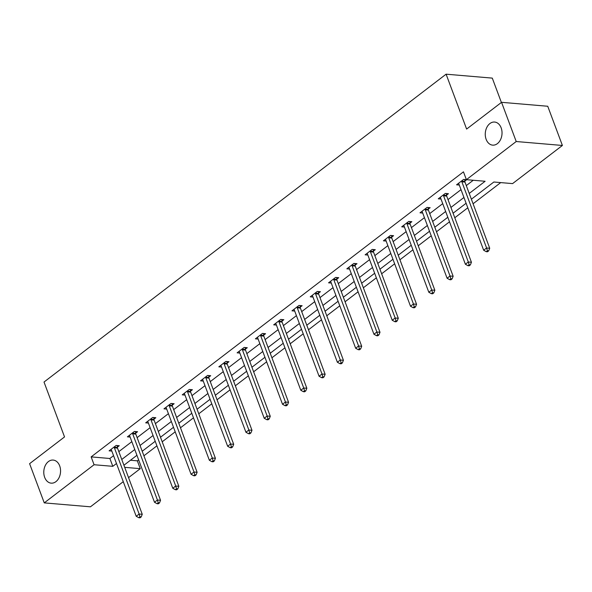 <?xml version="1.0" encoding="UTF-8"?>
<svg xmlns="http://www.w3.org/2000/svg" width="592" height="592" viewBox="0 0 592 592"><rect width="100%" height="100%" fill="white"/><g stroke="black" fill="none" stroke-linecap="round" stroke-linejoin="round"><path stroke-width="0.89" d="M59.674 465.867A11.581 8.362 94.9 0 1 59.037 477.714A11.581 8.362 94.9 0 1 51.186 483.153A11.581 8.362 94.9 0 1 44.666 477.352A11.581 8.362 94.9 0 1 45.303 465.504A11.581 8.362 94.9 0 1 53.154 460.065A11.581 8.362 94.9 0 1 59.674 465.867M501.15 127.85A11.581 8.362 94.9 0 1 500.506 139.697A11.581 8.362 94.9 0 1 492.662 145.136A11.581 8.362 94.9 0 1 486.143 139.335A11.581 8.362 94.9 0 1 486.779 127.487A11.581 8.362 94.9 0 1 494.631 122.048A11.581 8.362 94.9 0 1 501.15 127.85M501.387 102.453L492.285 78.114L446.102 74.185L44.015 382.04L64.535 436.926L29.6 463.677L44.259 502.882L94.076 464.735L112.806 466.326L116.483 463.514M446.102 74.185L466.622 129.071L501.557 102.32L547.741 106.257L562.4 145.462L512.576 183.609L493.854 182.01L471.38 199.215M130.462 460.243L137.337 460.828L138.632 459.836M143.908 455.788L156.917 445.835M162.201 441.787L175.202 431.827M180.486 427.787L193.495 417.826M198.771 413.786L211.781 403.825M217.057 399.785L230.066 389.825M235.35 385.784L248.351 375.824M253.635 371.783L266.644 361.823M271.92 357.783L284.93 347.822M290.206 343.774L303.215 333.821M308.499 329.774L321.5 319.813M326.784 315.773L339.793 305.812M345.069 301.772L358.079 291.812M363.355 287.771L376.364 277.811M381.648 273.77L394.657 263.81M399.933 259.77L412.942 249.809M418.218 245.769L431.228 235.808M436.511 231.761L449.513 221.808M454.797 217.76L467.806 207.799M473.082 203.759L500.721 182.595M137.337 460.828L140.267 468.664L128.553 477.633M123.277 481.673L90.443 506.811L44.259 502.882M459.296 185.044L456.565 184.808L463.603 179.428L466.385 179.665L463.462 171.835L91.146 456.891L109.875 458.489L113.553 455.67M118.829 451.629L131.838 441.669M137.122 437.629L150.124 427.668M155.407 423.628L168.417 413.667M173.693 409.627L186.702 399.667M191.978 395.619L204.987 385.666M210.271 381.618L223.273 371.658M228.556 367.617L241.566 357.657M246.842 353.616L259.851 343.656M265.127 339.616L278.136 329.655M283.42 325.615L296.422 315.654M301.705 311.614L314.715 301.654M319.991 297.613L333 287.653M338.276 283.605L351.285 273.652M356.569 269.604L369.578 259.644M374.854 255.603L387.864 245.643M393.14 241.603L406.149 231.642M411.433 227.602L424.434 217.641M429.718 213.601L442.727 203.641M448.003 199.6L461.013 189.64M466.289 185.599L473.26 180.257M464.824 181.145L466.711 179.702M446.538 195.145L448.433 193.695L445.317 193.429L438.28 198.808L441.003 199.045M428.253 209.146L430.147 207.696L427.024 207.429L419.994 212.817L422.718 213.046M409.96 223.147L411.862 221.697L408.739 221.43L401.709 226.817L404.432 227.047M391.675 237.148L393.569 235.697L390.454 235.431L383.416 240.818L386.147 241.048M373.389 251.149L375.284 249.698L372.161 249.432L365.131 254.819L367.854 255.048M355.104 265.157L356.998 263.699L353.875 263.433L346.845 268.82L349.569 269.049M336.811 279.158L338.713 277.7L335.59 277.433L328.553 282.821L331.283 283.057M318.526 293.158L320.42 291.701L317.305 291.442L310.267 296.821L312.99 297.058M300.24 307.159L302.135 305.709L299.012 305.442L291.982 310.822L294.705 311.059M281.947 321.16L283.849 319.71L280.726 319.443L273.696 324.83L276.42 325.06M263.662 335.161L265.564 333.71L262.441 333.444L255.404 338.831L258.134 339.061M245.377 349.162L247.271 347.711L244.156 347.445L237.118 352.832L239.841 353.061M227.091 363.162L228.986 361.712L225.863 361.446L218.833 366.833L221.556 367.062M208.798 377.171L210.7 375.713L207.577 375.446L200.547 380.834L203.271 381.063M190.513 391.171L192.415 389.714L189.292 389.447L182.255 394.834L184.985 395.071M172.228 405.172L174.122 403.722L171.007 403.455L163.969 408.835L166.692 409.072M153.942 419.173L155.837 417.723L152.714 417.456L145.684 422.836L148.407 423.073M135.649 433.174L137.551 431.723L134.428 431.457L127.398 436.844L130.122 437.074M117.364 447.175L119.258 445.724L116.143 445.458L109.106 450.845L111.836 451.074M501.557 102.32L516.217 141.525L562.4 145.462M91.146 456.891L94.076 464.735M469.219 193.436L485.114 181.27L466.392 179.672L516.217 141.525M121.76 459.473L134.769 449.513M140.052 445.465L153.054 435.512M158.338 431.464L171.347 421.504M176.623 417.464L189.632 407.503M194.909 403.463L207.918 393.502M213.201 389.462L226.211 379.502M231.487 375.461L244.496 365.501M249.772 361.46L262.781 351.5M268.065 347.46L281.067 337.499M286.35 333.451L299.36 323.498M304.636 319.451L317.645 309.49M322.921 305.45L335.93 295.489M341.214 291.449L354.216 281.489M359.499 277.448L372.509 267.488M377.785 263.447L390.794 253.487M396.07 249.447L409.079 239.486M414.363 235.446L427.365 225.485M432.648 221.438L445.658 211.485M450.934 207.437L463.943 197.476M124.705 467.34L140.267 468.664M466.104 203.256L453.095 213.216M447.818 217.264L434.809 227.217M429.533 231.265L416.524 241.225M411.24 245.266L398.231 255.226M392.955 259.266L379.946 269.227M374.669 273.267L361.66 283.228M356.377 287.268L343.375 297.228M338.091 301.269L325.082 311.229M319.806 315.27L306.797 325.23M301.52 329.278L288.511 339.231M283.228 343.279L270.226 353.239M264.942 357.279L251.933 367.24M246.657 371.28L233.648 381.241M228.371 385.281L215.362 395.241M210.079 399.282L197.069 409.242M191.793 413.283L178.784 423.243M173.508 427.283L160.499 437.244M155.215 441.292L142.213 451.245M136.93 455.292L123.92 465.253M109.875 458.489L112.806 466.326M461.701 180.878L461.723 181.159A1.813 1.31 -85.1 0 0 461.856 181.811L486.594 247.989L483.664 250.231L458.926 184.053A1.813 1.31 -85.1 0 0 458.622 183.535L458.467 183.357M464.727 179.524L464.838 181.426A1.813 1.31 -85.1 0 0 464.979 182.077L489.717 248.255L486.594 247.989L487.416 250.779L486.247 251.681L487.49 251.785L488.666 250.89L487.416 250.779M488.666 250.89L489.717 248.255M483.664 250.231L486.247 251.681M443.415 194.879L443.43 195.16A1.813 1.31 -85.1 0 0 443.571 195.811L468.309 261.99L465.379 264.239L440.633 198.054A1.813 1.31 -85.1 0 0 440.33 197.536L440.174 197.358M446.442 193.525L446.553 195.427A1.813 1.31 -85.1 0 0 446.686 196.078L471.432 262.256L468.309 261.99L469.13 264.787L467.961 265.682L469.204 265.786L470.381 264.89L469.13 264.787M470.381 264.89L471.432 262.256M465.379 264.239L467.961 265.682M425.13 208.88L425.145 209.161A1.813 1.31 -85.1 0 0 425.278 209.812L450.024 275.99L447.093 278.24L422.348 212.062A1.813 1.31 -85.1 0 0 422.044 211.536L421.889 211.359M428.157 207.526L428.268 209.427A1.813 1.31 -85.1 0 0 428.401 210.079L453.146 276.257L450.024 275.99L450.845 278.788L449.668 279.683L450.919 279.787L452.088 278.891L450.845 278.788M452.088 278.891L453.146 276.257M447.093 278.24L449.668 279.683M406.845 222.881L406.859 223.169A1.813 1.31 -85.1 0 0 406.993 223.813L431.738 289.999L428.808 292.241L404.062 226.063A1.813 1.31 -85.1 0 0 403.759 225.537L403.603 225.36M409.864 221.526L409.982 223.428A1.813 1.31 -85.1 0 0 410.115 224.079L434.854 290.258L431.738 289.999L432.552 292.788L431.383 293.684L432.634 293.787L433.803 292.892L432.552 292.788M433.803 292.892L434.854 290.258M428.808 292.241L431.383 293.684M388.552 236.881L388.574 237.17A1.813 1.31 -85.1 0 0 388.707 237.821L413.445 303.999L410.515 306.242L385.777 240.063A1.813 1.31 -85.1 0 0 385.473 239.538L385.318 239.368M391.578 235.527L391.689 237.436A1.813 1.31 -85.1 0 0 391.823 238.08L416.568 304.266L413.445 303.999L414.267 306.789L413.098 307.685L414.341 307.796L415.517 306.893L414.267 306.789M415.517 306.893L416.568 304.266M410.515 306.242L413.098 307.685M370.266 250.89L370.281 251.171A1.813 1.31 -85.1 0 0 370.414 251.822L395.16 318L392.23 320.242L367.484 254.064A1.813 1.31 -85.1 0 0 367.181 253.546L367.025 253.369M373.293 249.528L373.404 251.437A1.813 1.31 -85.1 0 0 373.537 252.088L398.283 318.267L395.16 318L395.981 320.79L394.805 321.685L396.055 321.796L397.232 320.894L395.981 320.79M397.232 320.894L398.283 318.267M392.23 320.242L394.805 321.685M351.981 264.89L351.996 265.172A1.813 1.31 -85.1 0 0 352.129 265.823L376.875 332.001L373.944 334.243L349.199 268.065A1.813 1.31 -85.1 0 0 348.895 267.547L348.74 267.369M355 263.529L355.119 265.438A1.813 1.31 -85.1 0 0 355.252 266.089L379.997 332.267L376.875 332.001L377.696 334.791L376.519 335.686L377.77 335.797L378.939 334.902L377.696 334.791M378.939 334.902L379.997 332.267M373.944 334.243L376.519 335.686M333.696 278.891L333.71 279.172A1.813 1.31 -85.1 0 0 333.844 279.824L358.589 346.002L355.659 348.244L330.913 282.066A1.813 1.31 -85.1 0 0 330.61 281.548L330.454 281.37M336.715 277.53L336.833 279.439A1.813 1.31 -85.1 0 0 336.966 280.09L361.705 346.268L358.589 346.002L359.403 348.792L358.234 349.694L359.485 349.798L360.654 348.903L359.403 348.792M360.654 348.903L361.705 346.268M355.659 348.244L358.234 349.694M315.403 292.892L315.425 293.173A1.813 1.31 -85.1 0 0 315.558 293.824L340.296 360.003L337.366 362.245L312.628 296.067A1.813 1.31 -85.1 0 0 312.324 295.549L312.169 295.371M318.429 291.538L318.54 293.44A1.813 1.31 -85.1 0 0 318.674 294.091L343.419 360.269L340.296 360.003L341.118 362.792L339.949 363.695L341.192 363.799L342.368 362.903L341.118 362.792M342.368 362.903L343.419 360.269M337.366 362.245L339.949 363.695M297.117 306.893L297.132 307.174A1.813 1.31 -85.1 0 0 297.265 307.825L322.011 374.003L319.081 376.253L294.335 310.067A1.813 1.31 -85.1 0 0 294.032 309.549L293.876 309.372M300.144 305.539L300.255 307.44A1.813 1.31 -85.1 0 0 300.388 308.092L325.134 374.27L322.011 374.003L322.832 376.801L321.656 377.696L322.906 377.8L324.076 376.904L322.832 376.801M324.076 376.904L325.134 374.27M319.081 376.253L321.656 377.696M278.832 320.894L278.847 321.175A1.813 1.31 -85.1 0 0 278.98 321.826L303.726 388.004L300.795 390.254L276.05 324.076A1.813 1.31 -85.1 0 0 275.746 323.55L275.591 323.373M281.851 319.539L281.97 321.441A1.813 1.31 -85.1 0 0 282.103 322.092L306.848 388.271L303.726 388.004L304.547 390.801L303.37 391.697L304.621 391.8L305.79 390.905L304.547 390.801M305.79 390.905L306.848 388.271M300.795 390.254L303.37 391.697M260.539 334.894L260.561 335.183A1.813 1.31 -85.1 0 0 260.695 335.827L285.44 402.012L282.51 404.255L257.764 338.076A1.813 1.31 -85.1 0 0 257.461 337.551L257.305 337.373M263.566 333.54L263.677 335.442A1.813 1.31 -85.1 0 0 263.817 336.093L288.556 402.271L285.44 402.012L286.254 404.802L285.085 405.698L286.336 405.801L287.505 404.906L286.254 404.802M287.505 404.906L288.556 402.271M282.51 404.255L285.085 405.698M242.254 348.895L242.269 349.184A1.813 1.31 -85.1 0 0 242.409 349.835L267.147 416.013L264.217 418.255L239.479 352.077A1.813 1.31 -85.1 0 0 239.175 351.552L239.02 351.382M245.28 347.541L245.391 349.45A1.813 1.31 -85.1 0 0 245.525 350.094L270.27 416.28L267.147 416.013L267.969 418.803L266.8 419.698L268.043 419.809L269.219 418.907L267.969 418.803M269.219 418.907L270.27 416.28M264.217 418.255L266.8 419.698M223.968 362.903L223.983 363.185A1.813 1.31 -85.1 0 0 224.116 363.836L248.862 430.014L245.932 432.256L221.186 366.078A1.813 1.31 -85.1 0 0 220.883 365.56L220.727 365.382M226.995 361.542L227.106 363.451A1.813 1.31 -85.1 0 0 227.239 364.102L251.985 430.28L248.862 430.014L249.683 432.804L248.507 433.699L249.757 433.81L250.927 432.907L249.683 432.804M250.927 432.907L251.985 430.28M245.932 432.256L248.507 433.699M205.683 376.904L205.698 377.185A1.813 1.31 -85.1 0 0 205.831 377.837L230.577 444.015L227.646 446.257L202.901 380.079A1.813 1.31 -85.1 0 0 202.597 379.561L202.442 379.383M208.702 375.543L208.821 377.452A1.813 1.31 -85.1 0 0 208.954 378.103L233.692 444.281L230.577 444.015L231.391 446.805L230.221 447.7L231.472 447.811L232.641 446.916L231.391 446.805M232.641 446.916L233.692 444.281M227.646 446.257L230.221 447.7M187.39 390.905L187.412 391.186A1.813 1.31 -85.1 0 0 187.546 391.837L212.284 458.016L209.353 460.258L184.615 394.08A1.813 1.31 -85.1 0 0 184.312 393.562L184.156 393.384M190.417 389.543L190.528 391.453A1.813 1.31 -85.1 0 0 190.661 392.104L215.407 458.282L212.284 458.016L213.105 460.805L211.936 461.708L213.179 461.812L214.356 460.916L213.105 460.805M214.356 460.916L215.407 458.282M209.353 460.258L211.936 461.708M169.105 404.906L169.12 405.187A1.813 1.31 -85.1 0 0 169.26 405.838L193.998 472.016L191.068 474.259L166.322 408.08A1.813 1.31 -85.1 0 0 166.019 407.562L165.864 407.385M172.131 403.552L172.242 405.453A1.813 1.31 -85.1 0 0 172.376 406.105L197.121 472.283L193.998 472.016L194.82 474.806L193.651 475.709L194.894 475.813L196.07 474.917L194.82 474.806M196.07 474.917L197.121 472.283M191.068 474.259L193.651 475.709M150.819 418.907L150.834 419.188A1.813 1.31 -85.1 0 0 150.967 419.839L175.713 486.017L172.783 488.267L148.037 422.081A1.813 1.31 -85.1 0 0 147.734 421.563L147.578 421.386M153.846 417.552L153.957 419.454A1.813 1.31 -85.1 0 0 154.09 420.105L178.836 486.284L175.713 486.017L176.534 488.814L175.358 489.71L176.608 489.813L177.778 488.918L176.534 488.814M177.778 488.918L178.836 486.284M172.783 488.267L175.358 489.71M132.534 432.907L132.549 433.189A1.813 1.31 -85.1 0 0 132.682 433.84L157.428 500.018L154.497 502.268L129.752 436.089A1.813 1.31 -85.1 0 0 129.448 435.564L129.293 435.386M135.553 431.553L135.672 433.455A1.813 1.31 -85.1 0 0 135.805 434.106L160.543 500.284L157.428 500.018L158.242 502.815L157.072 503.711L158.323 503.814L159.492 502.919L158.242 502.815M159.492 502.919L160.543 500.284M154.497 502.268L157.072 503.711M114.241 446.908L114.263 447.197A1.813 1.31 -85.1 0 0 114.397 447.841L139.135 514.026L136.204 516.268L111.466 450.09A1.813 1.31 -85.1 0 0 111.163 449.565L111.007 449.387M117.268 445.554L117.379 447.456A1.813 1.31 -85.1 0 0 117.512 448.107L142.258 514.285L139.135 514.026L139.956 516.816L138.787 517.711L140.03 517.815L141.207 516.92L139.956 516.816M141.207 516.92L142.258 514.285M136.204 516.268L138.787 517.711M461.723 181.159L464.838 181.426M461.856 181.811L464.979 182.077M443.43 195.16L446.553 195.427M443.571 195.811L446.686 196.078M425.145 209.161L428.268 209.427M425.278 209.812L428.401 210.079M406.859 223.169L409.982 223.428M406.993 223.813L410.115 224.079M388.574 237.17L391.689 237.436M388.707 237.821L391.823 238.08M370.281 251.171L373.404 251.437M370.414 251.822L373.537 252.088M351.996 265.172L355.119 265.438M352.129 265.823L355.252 266.089M333.71 279.172L336.833 279.439M333.844 279.824L336.966 280.09M315.425 293.173L318.54 293.44M315.558 293.824L318.674 294.091M297.132 307.174L300.255 307.44M297.265 307.825L300.388 308.092M278.847 321.175L281.97 321.441M278.98 321.826L282.103 322.092M260.561 335.183L263.677 335.442M260.695 335.827L263.817 336.093M242.269 349.184L245.391 349.45M242.409 349.835L245.525 350.094M223.983 363.185L227.106 363.451M224.116 363.836L227.239 364.102M205.698 377.185L208.821 377.452M205.831 377.837L208.954 378.103M187.412 391.186L190.528 391.453M187.546 391.837L190.661 392.104M169.12 405.187L172.242 405.453M169.26 405.838L172.376 406.105M150.834 419.188L153.957 419.454M150.967 419.839L154.09 420.105M132.549 433.189L135.672 433.455M132.682 433.84L135.805 434.106M114.263 447.197L117.379 447.456M114.397 447.841L117.512 448.107"/></g></svg>
